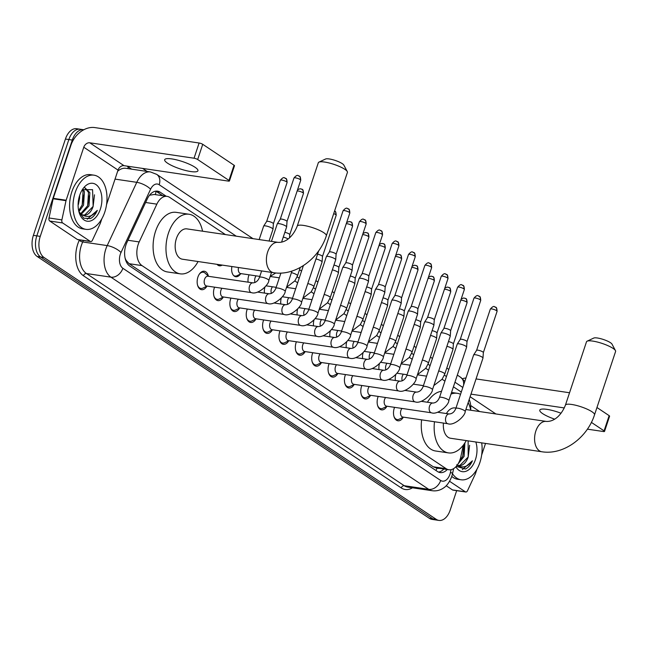 <?xml version="1.0" encoding="UTF-8"?>
<svg xmlns="http://www.w3.org/2000/svg" width="648" height="648" viewBox="0 0 648 648"><rect width="100%" height="100%" fill="white"/><g stroke="black" fill="none" stroke-linecap="round" stroke-linejoin="round"><path stroke-width="0.97" d="M248.119 282.164A8.764 5.346 -81.6 0 1 248.694 275.829A8.764 5.346 -81.6 0 1 249.075 274.825M403.283 417.239A9.323 5.686 -81.6 0 1 397.921 420.787A9.323 5.686 -81.6 0 1 394.259 408.208A9.323 5.686 -81.6 0 1 394.575 407.341M386.921 406.32A9.323 5.686 -81.6 0 1 381.559 409.86A9.323 5.686 -81.6 0 1 377.897 397.281A9.323 5.686 -81.6 0 1 378.213 396.422M370.559 395.393A9.323 5.686 -81.6 0 1 365.197 398.933A9.323 5.686 -81.6 0 1 361.535 386.354A9.323 5.686 -81.6 0 1 361.851 385.495M354.197 384.466A9.323 5.686 -81.6 0 1 348.835 388.006A9.323 5.686 -81.6 0 1 345.173 375.435A9.323 5.686 -81.6 0 1 345.489 374.568M337.835 373.548A9.323 5.686 -81.6 0 1 332.473 377.087A9.323 5.686 -81.6 0 1 328.811 364.508A9.323 5.686 -81.6 0 1 329.127 363.641M321.473 362.621A9.323 5.686 -81.6 0 1 316.111 366.161A9.323 5.686 -81.6 0 1 312.449 353.581A9.323 5.686 -81.6 0 1 312.765 352.723M305.111 351.694A9.323 5.686 -81.6 0 1 299.749 355.234A9.323 5.686 -81.6 0 1 296.087 342.662A9.323 5.686 -81.6 0 1 296.403 341.796M288.749 340.767A9.323 5.686 -81.6 0 1 283.387 344.315A9.323 5.686 -81.6 0 1 279.725 331.736A9.323 5.686 -81.6 0 1 280.041 330.869M272.387 329.848A9.323 5.686 -81.6 0 1 267.025 333.388A9.323 5.686 -81.6 0 1 263.355 320.809A9.323 5.686 -81.6 0 1 263.679 319.95M256.025 318.921A9.323 5.686 -81.6 0 1 250.663 322.461A9.323 5.686 -81.6 0 1 246.993 309.882A9.323 5.686 -81.6 0 1 247.317 309.023M239.663 307.994A9.323 5.686 -81.6 0 1 234.301 311.534A9.323 5.686 -81.6 0 1 230.631 298.963A9.323 5.686 -81.6 0 1 230.955 298.096M223.293 297.076A9.323 5.686 -81.6 0 1 217.931 300.615A9.323 5.686 -81.6 0 1 214.269 288.036A9.323 5.686 -81.6 0 1 214.593 287.177M206.931 286.149A9.323 5.686 -81.6 0 1 201.569 289.688A9.323 5.686 -81.6 0 1 197.907 277.109A9.323 5.686 -81.6 0 1 204.298 271.245A9.323 5.686 -81.6 0 1 208.405 276.186M225.407 234.568L169.752 197.413A16.427 10.028 98.4 0 0 167.095 196.368A16.427 10.028 98.4 0 0 156.848 204.152L139.19 241.931A16.427 10.028 98.4 0 0 138.178 244.482A16.427 10.028 98.4 0 0 141.977 265.599L446.18 468.707A16.427 10.028 98.4 0 0 448.837 469.751A16.427 10.028 98.4 0 0 460.85 456.686L463.328 445.144M125.623 260.042A5.476 3.345 98.4 0 0 126.101 260.456L126.255 260.561A16.427 10.028 -81.6 0 1 125.064 257.945M167.095 196.368L154.208 194.465L149.939 195.178M126.255 260.561L129.073 263.696L433.277 466.795L435.958 467.848L448.837 469.751M461.287 392.056L453.422 386.807M444.925 381.129L442.106 379.25M428.563 370.211L425.744 368.323M412.201 359.284L409.374 357.404M395.831 348.357L393.012 346.478M379.469 337.438L376.65 335.551M363.107 326.511L360.288 324.624M346.745 315.584L343.926 313.705M330.383 304.657L327.564 302.778M314.021 293.738L311.202 291.851M297.659 282.812L294.84 280.932M470.675 409.933A16.427 10.028 98.4 0 0 469.193 399.516M222.151 265.089A8.764 5.346 -81.6 0 1 219.413 265.801A8.764 5.346 -81.6 0 1 216.999 264.327M240.408 274.055A8.764 5.346 -81.6 0 1 235.775 276.728A8.764 5.346 -81.6 0 1 231.903 266.531M264.481 293.09A8.764 5.346 -81.6 0 1 264.935 287.145M280.843 304.017A8.764 5.346 -81.6 0 1 281.297 298.072M297.205 314.944A8.764 5.346 -81.6 0 1 297.659 308.999M313.567 325.863A8.764 5.346 -81.6 0 1 314.021 319.918M329.929 336.79A8.764 5.346 -81.6 0 1 330.383 330.845M346.291 347.717A8.764 5.346 -81.6 0 1 346.745 341.771M362.653 358.636A8.764 5.346 -81.6 0 1 363.107 352.698M379.015 369.562A8.764 5.346 -81.6 0 1 379.469 363.617M395.385 380.489A8.764 5.346 -81.6 0 1 395.831 374.544M456.67 490.649L450.198 510.081A16.427 10.028 -81.6 0 1 438.939 520.417L435.505 519.907A16.427 10.028 -81.6 0 1 432.848 518.862L40.613 256.989A16.427 10.028 -81.6 0 1 36.815 235.864L68.858 139.547A16.427 10.028 -81.6 0 1 80.117 129.211A16.427 10.028 -81.6 0 0 68.858 139.547L36.815 235.864A16.427 10.028 -81.6 0 0 40.613 256.989L432.848 518.862A16.427 10.028 -81.6 0 0 435.505 519.907L432.07 519.396A16.427 10.028 -81.6 0 1 429.413 518.351L37.187 256.478A16.427 10.028 -81.6 0 1 33.38 235.362L65.424 139.045A16.427 10.028 -81.6 0 1 76.683 128.709L83.552 129.722A16.427 10.028 -81.6 0 1 83.803 129.762M166.204 196.239L160.169 192.205A16.427 10.028 98.4 0 0 157.513 191.16A16.427 10.028 98.4 0 0 147.266 198.952L126.959 242.384A16.427 10.028 98.4 0 0 125.947 244.936A16.427 10.028 98.4 0 0 129.746 266.061L437.505 471.533A16.427 10.028 98.4 0 0 440.162 472.578A16.427 10.028 98.4 0 0 447.29 469.517M438.939 520.417A16.427 10.028 -81.6 0 1 436.282 519.372L44.048 257.499A16.427 10.028 -81.6 0 1 40.249 236.374L72.293 140.057A16.427 10.028 -81.6 0 1 83.552 129.722M142.601 168.415L147.153 171.453M443.856 469.014A16.427 10.028 -81.6 0 1 438.477 472.084M155.763 191.152A16.427 10.028 -81.6 0 1 156.735 191.703L162.769 195.728M104.773 212.123A27.378 16.71 -81.6 0 1 85.998 229.351A27.378 16.71 -81.6 0 1 75.241 192.399A27.378 16.71 -81.6 0 1 94.009 175.179A27.378 16.71 -81.6 0 1 104.773 212.123M85.998 229.351L82.563 228.841A27.378 16.71 -81.6 0 1 71.807 191.897A27.378 16.71 -81.6 0 1 90.574 174.668L94.009 175.179M83.179 215.063L84.831 214.934L93.15 206.388L92.567 189.678L82.385 189.702M79.672 195.364A19.165 11.696 -81.6 0 1 82.887 188.852A19.165 11.696 -81.6 0 1 97.889 186.3A19.165 11.696 -81.6 0 1 100.343 209.166A19.165 11.696 -81.6 0 1 89.618 221.171A19.165 11.696 -81.6 0 1 79.307 213.038A19.165 11.696 -81.6 0 1 79.672 195.364M93.15 206.388A13.689 8.351 -81.6 0 1 93.093 206.558A13.689 8.351 -81.6 0 1 83.713 215.168A13.689 8.351 -81.6 0 1 81.583 214.358L78.959 211.88M80.676 213.727L87.634 205.748L88.501 192.44L84.726 187.734M81.308 214.188L88.995 205.951L89.87 192.642L84.823 187.677M78.643 210.543L82.183 204.946L83.049 191.638L82.28 189.832M78.918 211.726L83.543 205.149L84.418 191.84L83.017 189.046M79.55 195.72A13.689 8.351 -81.6 0 1 79.615 198.094L79.696 195.275M79.615 198.094L78.424 204.476M79.024 212.115L83.803 218.214L90.331 218.619C93.199 217.169 95.523 214.423 97.305 210.373C92.324 216.797 87.083 218.125 81.583 214.358M82.247 204.784L83.738 195.08M87.699 205.586L89.189 195.882M93.093 206.558L94.511 194.813M87.261 219.194L97.305 210.373M195.04 167.265A17.52 3.848 -161.6 0 0 176.945 159.959A17.52 3.848 -161.6 0 0 164.681 159.708A17.52 3.848 -161.6 0 0 167.573 163.207A17.52 3.848 -161.6 0 0 185.676 170.513A17.52 3.848 -161.6 0 0 197.94 170.764A17.52 3.848 -161.6 0 0 195.04 167.265M90.258 241.388A2.738 1.669 98.4 0 0 90.704 241.566L77.825 239.655A2.738 1.669 -81.6 0 1 77.387 239.485L90.258 241.388L62.645 222.953L49.766 221.049A2.738 1.669 -81.6 0 1 49.013 217.979L53.144 198.782A2.738 1.669 -81.6 0 1 53.266 198.329L70.899 145.322A21.902 16.678 123.7 0 1 94.811 127.583L199.106 143.006A2.738 0.599 18.4 0 1 202.735 144.31L197.672 159.521A2.738 0.599 -161.6 0 0 194.052 158.217L89.756 142.795A5.476 4.172 -56.3 0 0 83.778 147.226L66.145 200.232A2.738 1.669 98.4 0 0 66.015 200.686L61.884 219.883A2.738 1.669 98.4 0 0 62.645 222.953M77.387 239.485L49.766 221.049M106.539 204.671L118.033 170.1A5.476 4.172 -56.3 0 1 124.011 165.669L228.315 181.092A2.738 0.599 -161.6 0 0 229.433 180.97A2.738 0.599 -161.6 0 0 228.979 180.419L234.041 165.216L202.735 144.31M234.041 165.216A2.738 0.599 18.4 0 1 234.495 165.758L229.433 180.97M228.979 180.419L197.672 159.521M90.704 241.566A2.738 1.669 98.4 0 0 92.413 240.262L100.238 223.536A2.738 1.669 98.4 0 0 100.4 223.106L101.841 218.797M481.691 442.868A27.378 16.71 -81.6 0 1 479.876 462.559A27.378 16.71 -81.6 0 1 461.101 479.787A27.378 16.71 -81.6 0 1 452.515 473.745M461.101 479.787L457.666 479.277A27.378 16.71 -81.6 0 1 451.778 476.401M468.253 456.824A13.689 8.351 -81.6 0 1 468.196 456.994L468.123 440.859M475.826 442.001A19.165 11.696 -81.6 0 1 475.446 459.602A19.165 11.696 -81.6 0 1 455.884 466.779M459.149 461.83L462.737 456.184L463.984 444.261M458.039 463.928L464.098 456.386L464.9 442.892M458.282 465.499L459.934 465.369L468.188 456.994A13.689 8.351 -81.6 0 1 458.808 465.604A13.689 8.351 -81.6 0 1 457.253 465.118M456.273 466.349L465.426 469.055C468.302 467.605 470.626 464.859 472.408 460.809C467.427 467.232 462.186 468.561 456.686 464.794M462.802 456.022L464.284 446.318M468.196 456.994L469.614 445.249M462.364 469.63L472.408 460.809M318.929 162.13L325.596 159.003A9.858 2.163 18.4 0 1 333.145 159.805A9.858 2.163 18.4 0 1 342.282 163.644A9.858 2.163 18.4 0 1 343.821 165.07L347.279 171.566A15.333 3.37 -161.6 0 0 344.89 169.347A15.333 3.37 -161.6 0 0 330.666 163.377A15.333 3.37 -161.6 0 0 318.929 162.13A15.333 3.37 -161.6 0 0 318.322 162.729L297.238 226.095A15.333 3.37 18.4 0 1 307.97 226.314A15.333 3.37 18.4 0 1 323.806 232.713A15.333 3.37 18.4 0 1 326.341 235.775L347.417 172.409A15.333 3.37 -161.6 0 0 347.279 171.566M297.238 226.095C293.666 235.175 286.675 242.789 278.162 242.376L186.916 228.882A15.333 9.356 98.4 0 0 176.402 238.529A15.333 9.356 98.4 0 0 182.428 259.216L273.675 272.711C295.48 276.267 319.124 258.56 326.341 235.775M198.069 261.533A30.116 18.379 -81.6 0 1 180.266 273.845A30.116 18.379 -81.6 0 1 168.423 233.199A30.116 18.379 -81.6 0 1 189.078 214.253A30.116 18.379 -81.6 0 1 202.557 231.19M180.266 273.845L167.387 271.941A30.116 18.379 -81.6 0 1 155.544 231.296A30.116 18.379 -81.6 0 1 176.199 212.35L189.078 214.253M587.112 341.18L593.779 338.054A9.858 2.163 18.4 0 1 601.32 338.855A9.858 2.163 18.4 0 1 610.465 342.695A9.858 2.163 18.4 0 1 612.004 344.12L615.462 350.617A15.333 3.37 -161.6 0 0 613.065 348.397A15.333 3.37 -161.6 0 0 598.849 342.428A15.333 3.37 -161.6 0 0 587.112 341.18A15.333 3.37 -161.6 0 0 586.505 341.78L565.42 405.146A15.333 3.37 18.4 0 1 576.153 405.365A15.333 3.37 18.4 0 1 591.989 411.764A15.333 3.37 18.4 0 1 594.524 414.825L615.6 351.459A15.333 3.37 -161.6 0 0 615.462 350.617M443.435 423.071A15.333 9.356 98.4 0 0 450.611 438.267L541.858 451.761C563.663 455.317 587.307 437.619 594.524 414.825M466.252 440.583A30.116 18.379 -81.6 0 1 448.448 452.895A30.116 18.379 -81.6 0 1 434.492 421.751M448.448 452.895L435.569 450.992A30.116 18.379 -81.6 0 1 421.613 419.847M455.965 408.062L455.09 407.932A15.333 9.356 98.4 0 0 446.391 413.546M451 394.089A30.116 18.379 -81.6 0 1 457.261 393.304A30.116 18.379 -81.6 0 1 460.534 394.308M468.188 402.546A30.116 18.379 -81.6 0 1 470.74 410.241M427.413 402.238A30.116 18.379 -81.6 0 1 441.523 391.343M197.583 285.225A8.213 5.014 98.4 0 0 200.872 288.465A8.213 5.014 98.4 0 0 202.881 288.125L207.101 286.068M204.566 279.329A4.925 3.005 98.4 0 0 206.51 285.979L251.489 292.629A4.925 3.005 98.4 0 1 250.857 292.418A4.925 3.005 98.4 0 1 249.553 285.979A4.925 3.005 98.4 0 1 252.931 282.876L207.951 276.226A4.925 3.005 98.4 0 0 204.566 279.329M271.447 241.38L277.263 223.9A4.925 1.085 18.4 0 1 277.287 223.844A4.925 1.085 18.4 0 1 279.28 223.681A4.925 1.085 18.4 0 1 285.8 226.022A4.925 1.085 18.4 0 1 286.627 226.954A4.925 1.085 18.4 0 1 286.619 227.011L281.58 242.141M280.252 219.259A3.556 0.786 18.4 0 1 280.268 219.218A3.556 0.786 18.4 0 1 281.702 219.105A3.556 0.786 18.4 0 1 286.416 220.798A3.556 0.786 18.4 0 1 287.015 221.462A3.556 0.786 18.4 0 1 286.999 221.511M208.543 276.315L205.092 273.124A8.213 5.014 98.4 0 0 203.278 272.217A8.213 5.014 98.4 0 0 199.195 274.363M213.945 296.152A8.213 5.014 98.4 0 0 217.234 299.392A8.213 5.014 98.4 0 0 219.243 299.044L223.463 296.995M221.997 288.271A4.925 3.005 98.4 0 0 220.936 290.255A4.925 3.005 98.4 0 0 222.871 296.906L267.851 303.556A4.925 3.005 98.4 0 1 267.227 303.345A4.925 3.005 98.4 0 1 265.915 296.906A4.925 3.005 98.4 0 1 269.293 293.803L257.556 292.07M230.307 307.071A8.213 5.014 98.4 0 0 233.604 310.319A8.213 5.014 98.4 0 0 235.605 309.971L239.825 307.913M238.359 299.19A4.925 3.005 98.4 0 0 237.298 301.174A4.925 3.005 98.4 0 0 239.234 307.824L284.213 314.483A4.925 3.005 98.4 0 1 283.589 314.272A4.925 3.005 98.4 0 1 282.277 307.832A4.925 3.005 98.4 0 1 285.655 304.73L273.918 302.989M246.677 317.998A8.213 5.014 98.4 0 0 249.966 321.238A8.213 5.014 98.4 0 0 251.967 320.898L256.187 318.84M254.721 310.117A4.925 3.005 98.4 0 0 253.66 312.101A4.925 3.005 98.4 0 0 255.596 318.751L300.575 325.401A4.925 3.005 98.4 0 1 299.951 325.191A4.925 3.005 98.4 0 1 298.639 318.751A4.925 3.005 98.4 0 1 302.017 315.649L290.28 313.916M317.933 313.211A4.925 1.085 18.4 0 0 317.277 312.344A4.925 1.085 18.4 0 0 317.115 312.231A4.925 1.085 18.4 0 0 312.028 310.173A4.925 1.085 18.4 0 0 308.578 310.1L326.349 256.673A4.925 1.085 18.4 0 1 326.373 256.616A4.925 1.085 18.4 0 1 328.366 256.454A4.925 1.085 18.4 0 1 334.886 258.803A4.925 1.085 18.4 0 1 335.713 259.726A4.925 1.085 18.4 0 1 335.704 259.783L317.933 313.211C318.103 317.463 306.86 327.88 300.575 325.401M347.539 208.599A3.556 2.714 123.7 0 1 348.413 208.931A3.556 2.714 123.7 0 1 349.231 212.309A3.556 0.786 18.4 0 0 345.554 210.819A3.556 0.786 18.4 0 0 343.059 210.77L329.346 252.015A3.556 0.786 18.4 0 1 329.354 251.999A3.556 0.786 18.4 0 1 330.796 251.878A3.556 0.786 18.4 0 1 335.502 253.571A3.556 0.786 18.4 0 1 336.101 254.243A3.556 0.786 18.4 0 1 336.093 254.283M263.039 328.925A8.213 5.014 98.4 0 0 266.328 332.165A8.213 5.014 98.4 0 0 268.329 331.825L272.549 329.767M271.083 321.044A4.925 3.005 98.4 0 0 270.022 323.028A4.925 3.005 98.4 0 0 271.958 329.678L316.937 336.328A4.925 3.005 98.4 0 1 316.313 336.118A4.925 3.005 98.4 0 1 315.001 329.678A4.925 3.005 98.4 0 1 318.379 326.576L306.642 324.842M334.295 324.138A4.925 1.085 18.4 0 0 333.639 323.263A4.925 1.085 18.4 0 0 333.477 323.158A4.925 1.085 18.4 0 0 328.39 321.1A4.925 1.085 18.4 0 0 324.94 321.027L342.711 267.6A4.925 1.085 18.4 0 1 342.743 267.543A4.925 1.085 18.4 0 1 344.728 267.381A4.925 1.085 18.4 0 1 351.257 269.722A4.925 1.085 18.4 0 1 352.075 270.645A4.925 1.085 18.4 0 1 352.067 270.71L334.295 324.138C334.465 328.39 323.231 338.807 316.937 336.328M345.7 262.958A3.556 0.786 18.4 0 1 345.716 262.918A3.556 0.786 18.4 0 1 347.158 262.805A3.556 0.786 18.4 0 1 351.864 264.497A3.556 0.786 18.4 0 1 352.463 265.162A3.556 0.786 18.4 0 1 352.455 265.21L366.177 223.941C366.031 221.106 365.561 219.745 364.775 219.858A3.556 2.714 123.7 0 1 365.594 223.236A3.556 0.786 18.4 0 1 366.177 223.941M279.401 339.852A8.213 5.014 98.4 0 0 282.69 343.092A8.213 5.014 98.4 0 0 284.691 342.743L288.919 340.686M287.445 331.97A4.925 3.005 98.4 0 0 286.384 333.947A4.925 3.005 98.4 0 0 288.32 340.597L333.299 347.255A4.925 3.005 98.4 0 1 332.675 347.045A4.925 3.005 98.4 0 1 331.363 340.605A4.925 3.005 98.4 0 1 334.741 337.503L323.004 335.769M350.657 335.065A4.925 1.085 18.4 0 0 350.001 334.19A4.925 1.085 18.4 0 0 349.839 334.076A4.925 1.085 18.4 0 0 344.752 332.019A4.925 1.085 18.4 0 0 341.302 331.954L359.073 278.519A4.925 1.085 18.4 0 1 359.105 278.47A4.925 1.085 18.4 0 1 361.098 278.3A4.925 1.085 18.4 0 1 367.619 280.649A4.925 1.085 18.4 0 1 368.445 281.572A4.925 1.085 18.4 0 1 368.429 281.637L350.657 335.065C350.827 339.317 339.593 349.734 333.299 347.255M362.062 273.885A3.556 0.786 18.4 0 1 362.078 273.845A3.556 0.786 18.4 0 1 363.52 273.723A3.556 0.786 18.4 0 1 368.226 275.424A3.556 0.786 18.4 0 1 368.825 276.089A3.556 0.786 18.4 0 1 368.817 276.129L382.547 234.868C382.393 232.033 381.923 230.672 381.146 230.785A3.556 2.714 123.7 0 1 381.956 234.155A3.556 0.786 18.4 0 1 382.547 234.868M295.763 350.771A8.213 5.014 98.4 0 0 299.052 354.011A8.213 5.014 98.4 0 0 301.053 353.67L305.281 351.613M303.807 342.889A4.925 3.005 98.4 0 0 302.746 344.874A4.925 3.005 98.4 0 0 304.682 351.524L349.661 358.174A4.925 3.005 98.4 0 1 349.037 357.963A4.925 3.005 98.4 0 1 347.725 351.524A4.925 3.005 98.4 0 1 351.103 348.43L339.374 346.688M367.019 345.992A4.925 1.085 18.4 0 0 366.363 345.117A4.925 1.085 18.4 0 0 366.201 345.003A4.925 1.085 18.4 0 0 361.114 342.946A4.925 1.085 18.4 0 0 357.664 342.873L375.435 289.445A4.925 1.085 18.4 0 1 375.467 289.389A4.925 1.085 18.4 0 1 377.46 289.227A4.925 1.085 18.4 0 1 383.981 291.576A4.925 1.085 18.4 0 1 384.807 292.499A4.925 1.085 18.4 0 1 384.791 292.556L367.019 345.992C367.189 350.244 355.954 360.661 349.661 358.174M396.625 241.372A3.556 2.714 123.7 0 1 397.508 241.712A3.556 2.714 123.7 0 1 398.318 245.082A3.556 0.786 18.4 0 0 394.64 243.599A3.556 0.786 18.4 0 0 392.153 243.543L378.432 284.788A3.556 0.786 18.4 0 1 378.44 284.772A3.556 0.786 18.4 0 1 379.882 284.65A3.556 0.786 18.4 0 1 384.588 286.343A3.556 0.786 18.4 0 1 385.187 287.015A3.556 0.786 18.4 0 1 385.179 287.056M312.125 361.697A8.213 5.014 98.4 0 0 315.414 364.937A8.213 5.014 98.4 0 0 317.415 364.597L321.643 362.54M320.169 353.816A4.925 3.005 98.4 0 0 319.108 355.801A4.925 3.005 98.4 0 0 321.044 362.451L366.023 369.101A4.925 3.005 98.4 0 1 365.399 368.89A4.925 3.005 98.4 0 1 364.087 362.451A4.925 3.005 98.4 0 1 367.465 359.348L355.736 357.615M383.381 356.91A4.925 1.085 18.4 0 0 382.725 356.036A4.925 1.085 18.4 0 0 382.563 355.93A4.925 1.085 18.4 0 0 377.476 353.873A4.925 1.085 18.4 0 0 374.026 353.8L391.805 300.372A4.925 1.085 18.4 0 1 391.829 300.316A4.925 1.085 18.4 0 1 393.822 300.154A4.925 1.085 18.4 0 1 400.343 302.495A4.925 1.085 18.4 0 1 401.169 303.426A4.925 1.085 18.4 0 1 401.153 303.483L383.381 356.91C383.551 361.163 372.317 371.579 366.023 369.101M412.987 252.299A3.556 2.714 123.7 0 1 413.87 252.631A3.556 2.714 123.7 0 1 414.68 256.009A3.556 0.786 18.4 0 0 411.002 254.518A3.556 0.786 18.4 0 0 408.515 254.47L394.794 295.715A3.556 0.786 18.4 0 1 394.802 295.691A3.556 0.786 18.4 0 1 396.244 295.577A3.556 0.786 18.4 0 1 400.95 297.27A3.556 0.786 18.4 0 1 401.549 297.934A3.556 0.786 18.4 0 1 401.541 297.983M328.487 372.624A8.213 5.014 98.4 0 0 331.776 375.864A8.213 5.014 98.4 0 0 333.777 375.516L338.005 373.459M336.531 364.743A4.925 3.005 98.4 0 0 335.47 366.728A4.925 3.005 98.4 0 0 337.406 373.378L382.385 380.028A4.925 3.005 98.4 0 1 381.761 379.817A4.925 3.005 98.4 0 1 380.449 373.378A4.925 3.005 98.4 0 1 383.835 370.275L372.098 368.542M399.743 367.837A4.925 1.085 18.4 0 0 399.087 366.962A4.925 1.085 18.4 0 0 398.933 366.849A4.925 1.085 18.4 0 0 393.838 364.8A4.925 1.085 18.4 0 0 390.388 364.727L408.167 311.299A4.925 1.085 18.4 0 1 408.191 311.243A4.925 1.085 18.4 0 1 410.184 311.081A4.925 1.085 18.4 0 1 416.705 313.421A4.925 1.085 18.4 0 1 417.531 314.345A4.925 1.085 18.4 0 1 417.515 314.41L399.743 367.837C399.913 372.09 388.679 382.506 382.385 380.028M411.148 306.658A3.556 0.786 18.4 0 1 411.172 306.617A3.556 0.786 18.4 0 1 412.606 306.504A3.556 0.786 18.4 0 1 417.32 308.197A3.556 0.786 18.4 0 1 417.911 308.861A3.556 0.786 18.4 0 1 417.903 308.902L431.633 267.64C431.479 264.805 431.017 263.444 430.231 263.558A3.556 2.714 123.7 0 1 431.041 266.927A3.556 0.786 18.4 0 1 431.633 267.64M344.849 383.543A8.213 5.014 98.4 0 0 348.138 386.791A8.213 5.014 98.4 0 0 350.139 386.443L354.367 384.386M352.901 375.662A4.925 3.005 98.4 0 0 351.832 377.646A4.925 3.005 98.4 0 0 353.768 384.296L398.755 390.955A4.925 3.005 98.4 0 1 398.123 390.744A4.925 3.005 98.4 0 1 396.811 384.305A4.925 3.005 98.4 0 1 400.197 381.202L388.46 379.461M416.105 378.764A4.925 1.085 18.4 0 0 415.449 377.889A4.925 1.085 18.4 0 0 415.295 377.776A4.925 1.085 18.4 0 0 410.2 375.719A4.925 1.085 18.4 0 0 406.75 375.654L424.529 322.218A4.925 1.085 18.4 0 1 424.553 322.161A4.925 1.085 18.4 0 1 426.546 321.999A4.925 1.085 18.4 0 1 433.067 324.348A4.925 1.085 18.4 0 1 433.893 325.272A4.925 1.085 18.4 0 1 433.877 325.328L416.105 378.764C416.275 383.017 405.041 393.433 398.755 390.955M427.51 317.585A3.556 0.786 18.4 0 1 427.534 317.544A3.556 0.786 18.4 0 1 428.968 317.423A3.556 0.786 18.4 0 1 433.682 319.116A3.556 0.786 18.4 0 1 434.273 319.788A3.556 0.786 18.4 0 1 434.265 319.829L447.995 278.567C447.841 275.732 447.379 274.371 446.594 274.485A3.556 2.714 123.7 0 1 447.404 277.854A3.556 0.786 18.4 0 1 447.995 278.567M361.211 394.47A8.213 5.014 98.4 0 0 364.5 397.71A8.213 5.014 98.4 0 0 366.501 397.37L370.729 395.312M369.263 386.589A4.925 3.005 98.4 0 0 368.194 388.573A4.925 3.005 98.4 0 0 370.13 395.223L415.117 401.873A4.925 3.005 98.4 0 1 414.485 401.663A4.925 3.005 98.4 0 1 413.173 395.223A4.925 3.005 98.4 0 1 416.559 392.121L404.822 390.388M432.467 389.683A4.925 1.085 18.4 0 0 431.811 388.816A4.925 1.085 18.4 0 0 431.657 388.703A4.925 1.085 18.4 0 0 426.562 386.645A4.925 1.085 18.4 0 0 423.112 386.573L440.891 333.145A4.925 1.085 18.4 0 1 440.915 333.088A4.925 1.085 18.4 0 1 442.908 332.926A4.925 1.085 18.4 0 1 449.429 335.275A4.925 1.085 18.4 0 1 450.255 336.199A4.925 1.085 18.4 0 1 450.239 336.255L432.467 389.683C432.637 393.935 421.403 404.352 415.117 401.873M462.073 285.071A3.556 2.714 123.7 0 1 462.955 285.404A3.556 2.714 123.7 0 1 463.765 288.781A3.556 0.786 18.4 0 0 460.096 287.291A3.556 0.786 18.4 0 0 457.601 287.242L443.88 328.487A3.556 0.786 18.4 0 1 443.896 328.471A3.556 0.786 18.4 0 1 445.33 328.35A3.556 0.786 18.4 0 1 450.044 330.043A3.556 0.786 18.4 0 1 450.635 330.715A3.556 0.786 18.4 0 1 450.627 330.755M377.573 405.397A8.213 5.014 98.4 0 0 380.862 408.637A8.213 5.014 98.4 0 0 382.863 408.289L387.091 406.239M385.625 397.516A4.925 3.005 98.4 0 0 384.556 399.5A4.925 3.005 98.4 0 0 386.5 406.15L431.479 412.8A4.925 3.005 98.4 0 1 430.847 412.59A4.925 3.005 98.4 0 1 429.543 406.15A4.925 3.005 98.4 0 1 432.921 403.048L421.184 401.315M448.829 400.61A4.925 1.085 18.4 0 0 448.173 399.735A4.925 1.085 18.4 0 0 448.019 399.63A4.925 1.085 18.4 0 0 442.924 397.572A4.925 1.085 18.4 0 0 439.482 397.499L457.253 344.072A4.925 1.085 18.4 0 1 457.277 344.015A4.925 1.085 18.4 0 1 459.27 343.853A4.925 1.085 18.4 0 1 465.791 346.194A4.925 1.085 18.4 0 1 466.617 347.117A4.925 1.085 18.4 0 1 466.609 347.182L448.829 400.61C448.999 404.862 437.765 415.279 431.479 412.8M478.435 295.998A3.556 2.714 123.7 0 1 479.318 296.33A3.556 2.714 123.7 0 1 480.128 299.7A3.556 0.786 18.4 0 0 476.458 298.218A3.556 0.786 18.4 0 0 473.963 298.169L460.242 339.414A3.556 0.786 18.4 0 1 460.258 339.39A3.556 0.786 18.4 0 1 461.692 339.277A3.556 0.786 18.4 0 1 466.406 340.97A3.556 0.786 18.4 0 1 466.997 341.634A3.556 0.786 18.4 0 1 466.989 341.682M393.935 416.324A8.213 5.014 98.4 0 0 397.224 419.564A8.213 5.014 98.4 0 0 399.233 419.215L403.453 417.158M401.987 408.443A4.925 3.005 98.4 0 0 400.918 410.419A4.925 3.005 98.4 0 0 402.862 417.069L447.841 423.727A4.925 3.005 98.4 0 1 447.209 423.517A4.925 3.005 98.4 0 1 445.905 417.077A4.925 3.005 98.4 0 1 449.283 413.975L437.546 412.241M465.191 411.537A4.925 1.085 18.4 0 0 464.543 410.662A4.925 1.085 18.4 0 0 464.381 410.549A4.925 1.085 18.4 0 0 459.286 408.491A4.925 1.085 18.4 0 0 455.844 408.426L473.615 354.991A4.925 1.085 18.4 0 1 473.639 354.942A4.925 1.085 18.4 0 1 475.632 354.772A4.925 1.085 18.4 0 1 482.153 357.121A4.925 1.085 18.4 0 1 482.979 358.044A4.925 1.085 18.4 0 1 482.971 358.109L465.191 411.537C465.361 415.789 454.127 426.206 447.841 423.727M476.596 350.357A3.556 0.786 18.4 0 1 476.62 350.317A3.556 0.786 18.4 0 1 478.054 350.195A3.556 0.786 18.4 0 1 482.768 351.896A3.556 0.786 18.4 0 1 483.368 352.561A3.556 0.786 18.4 0 1 483.351 352.601L497.081 311.34C496.935 308.505 496.465 307.144 495.68 307.257A3.556 2.714 123.7 0 1 496.498 310.627A3.556 0.786 18.4 0 1 497.081 311.34M217.153 264.506A8.213 5.014 98.4 0 0 218.635 265.137A8.213 5.014 98.4 0 0 220.514 264.846M259.176 239.566L263.639 226.136A4.925 1.085 18.4 0 1 263.663 226.079A4.925 1.085 18.4 0 1 265.656 225.917A4.925 1.085 18.4 0 1 272.176 228.266A4.925 1.085 18.4 0 1 273.002 229.19A4.925 1.085 18.4 0 1 272.994 229.246L269.074 241.032M266.628 221.503A3.556 0.786 18.4 0 1 266.644 221.462A3.556 0.786 18.4 0 1 268.086 221.341A3.556 0.786 18.4 0 1 272.792 223.034A3.556 0.786 18.4 0 1 273.391 223.706A3.556 0.786 18.4 0 1 273.383 223.746M233.515 275.424A8.213 5.014 98.4 0 0 234.997 276.056A8.213 5.014 98.4 0 0 236.998 275.716L241.226 273.659M238.521 267.511A4.925 3.005 98.4 0 0 240.627 273.569L259.799 276.404M284.845 232.332A3.556 0.786 18.4 0 1 289.154 233.96A3.556 0.786 18.4 0 1 289.753 234.625A3.556 0.786 18.4 0 1 289.745 234.673L303.466 193.404C303.321 190.569 302.851 189.208 302.065 189.321A3.556 2.714 123.7 0 1 302.883 192.699A3.556 0.786 18.4 0 1 303.466 193.404M283.265 237.087A4.925 1.085 18.4 0 1 288.093 238.91M256.122 275.862A4.925 3.005 98.4 0 0 255.053 277.846A4.925 3.005 98.4 0 0 255.004 282.504M272.484 286.789A4.925 3.005 98.4 0 0 271.415 288.773A4.925 3.005 98.4 0 0 271.366 293.431M315.989 258.933A4.925 1.085 18.4 0 1 321.27 261.039A4.925 1.085 18.4 0 1 322.096 261.962A4.925 1.085 18.4 0 1 322.08 262.019L313.883 286.659L311.226 291.827L302.94 298.169M317.569 254.186A3.556 0.786 18.4 0 1 321.878 255.806A3.556 0.786 18.4 0 1 322.477 256.478A3.556 0.786 18.4 0 1 322.469 256.519M288.846 297.707A4.925 3.005 98.4 0 0 287.777 299.692A4.925 3.005 98.4 0 0 287.728 304.358M332.351 269.86A4.925 1.085 18.4 0 1 337.632 271.966A4.925 1.085 18.4 0 1 338.459 272.889A4.925 1.085 18.4 0 1 338.442 272.946L330.245 297.586L327.588 302.746L319.302 309.096M333.931 265.105A3.556 0.786 18.4 0 1 338.24 266.733A3.556 0.786 18.4 0 1 338.839 267.405A3.556 0.786 18.4 0 1 338.831 267.446M305.208 308.634A4.925 3.005 98.4 0 0 304.139 310.619A4.925 3.005 98.4 0 0 304.09 315.276M348.713 280.786A4.925 1.085 18.4 0 1 353.994 282.884A4.925 1.085 18.4 0 1 354.821 283.808A4.925 1.085 18.4 0 1 354.804 283.873L346.607 308.505L343.95 313.673L335.664 320.023M350.293 276.032A3.556 0.786 18.4 0 1 354.61 277.66A3.556 0.786 18.4 0 1 355.201 278.324A3.556 0.786 18.4 0 1 355.193 278.373L368.923 237.103C368.769 234.268 368.307 232.907 367.521 233.021A3.556 2.714 123.7 0 1 368.331 236.399A3.556 0.786 18.4 0 1 368.923 237.103M321.57 319.561A4.925 3.005 98.4 0 0 320.501 321.546A4.925 3.005 98.4 0 0 320.452 326.203M365.075 291.705A4.925 1.085 18.4 0 1 370.356 293.811A4.925 1.085 18.4 0 1 371.183 294.735A4.925 1.085 18.4 0 1 371.166 294.8L362.977 319.432L360.312 324.599L352.026 330.942M366.655 286.959A3.556 0.786 18.4 0 1 370.972 288.587A3.556 0.786 18.4 0 1 371.563 289.251A3.556 0.786 18.4 0 1 371.555 289.291L385.285 248.03C385.131 245.195 384.669 243.834 383.883 243.948A3.556 2.714 123.7 0 1 384.693 247.317A3.556 0.786 18.4 0 1 385.285 248.03M337.932 330.488A4.925 3.005 98.4 0 0 336.871 332.464A4.925 3.005 98.4 0 0 336.814 337.13M381.437 302.632A4.925 1.085 18.4 0 1 386.718 304.738A4.925 1.085 18.4 0 1 387.545 305.662A4.925 1.085 18.4 0 1 387.528 305.718L379.339 330.359L376.674 335.518L368.388 341.869M383.025 297.886A3.556 0.786 18.4 0 1 387.334 299.506A3.556 0.786 18.4 0 1 387.925 300.178A3.556 0.786 18.4 0 1 387.917 300.218M354.294 341.407A4.925 3.005 98.4 0 0 353.233 343.391A4.925 3.005 98.4 0 0 353.176 348.049M397.799 313.559A4.925 1.085 18.4 0 1 403.08 315.657A4.925 1.085 18.4 0 1 403.906 316.589A4.925 1.085 18.4 0 1 403.898 316.645L395.701 341.285L393.036 346.445L384.75 352.796M399.387 308.804A3.556 0.786 18.4 0 1 403.696 310.433A3.556 0.786 18.4 0 1 404.287 311.097A3.556 0.786 18.4 0 1 404.279 311.145M370.656 352.334A4.925 3.005 98.4 0 0 369.595 354.318A4.925 3.005 98.4 0 0 369.538 358.976M414.169 324.486A4.925 1.085 18.4 0 1 419.442 326.584A4.925 1.085 18.4 0 1 420.269 327.507A4.925 1.085 18.4 0 1 420.26 327.572L412.063 352.204L409.398 357.372L401.112 363.722M415.749 319.731A3.556 0.786 18.4 0 1 420.058 321.359A3.556 0.786 18.4 0 1 420.649 322.024A3.556 0.786 18.4 0 1 420.641 322.064L434.371 280.803C434.225 277.968 433.755 276.607 432.969 276.72A3.556 2.714 123.7 0 1 433.787 280.09A3.556 0.786 18.4 0 1 434.371 280.803M387.018 363.261A4.925 3.005 98.4 0 0 385.957 365.245A4.925 3.005 98.4 0 0 385.9 369.903M430.531 335.405A4.925 1.085 18.4 0 1 435.804 337.511A4.925 1.085 18.4 0 1 436.63 338.434A4.925 1.085 18.4 0 1 436.622 338.491L428.425 363.131L425.76 368.299L417.474 374.641M432.111 330.658A3.556 0.786 18.4 0 1 436.42 332.278A3.556 0.786 18.4 0 1 437.019 332.951A3.556 0.786 18.4 0 1 437.011 332.991L450.733 291.73C450.587 288.895 450.117 287.534 449.331 287.647A3.556 2.714 123.7 0 1 450.149 291.017A3.556 0.786 18.4 0 1 450.733 291.73M403.38 374.18A4.925 3.005 98.4 0 0 402.319 376.164A4.925 3.005 98.4 0 0 402.262 380.83M446.893 346.332A4.925 1.085 18.4 0 1 452.166 348.438A4.925 1.085 18.4 0 1 452.993 349.361A4.925 1.085 18.4 0 1 452.984 349.418L444.787 374.058L442.122 379.218L433.836 385.568M448.473 341.577A3.556 0.786 18.4 0 1 452.782 343.205A3.556 0.786 18.4 0 1 453.381 343.877A3.556 0.786 18.4 0 1 453.373 343.918M561.047 413.246A17.52 3.848 -161.6 0 0 539.784 410.144A17.52 3.848 -161.6 0 0 542.676 413.643A17.52 3.848 -161.6 0 0 554.583 419.118M465.361 491.824A2.738 1.669 98.4 0 0 465.807 492.002L452.928 490.099A2.738 1.669 -81.6 0 1 452.49 489.92L465.361 491.824L449.591 481.294M452.49 489.92L446.221 485.733M462.437 378.716A21.902 16.678 123.7 0 1 465.977 377.962M476.045 378.926L569.543 392.753M587.38 429.154L603.41 431.528A2.738 0.599 -161.6 0 0 604.535 431.406A2.738 0.599 -161.6 0 0 604.082 430.855L609.144 415.651L596.954 407.511M609.144 415.651A2.738 0.599 18.4 0 1 609.59 416.194L604.535 431.406M604.082 430.855L591.381 422.383M564.311 407.94L470.983 394.138M465.807 492.002A2.738 1.669 98.4 0 0 467.516 490.698L475.332 473.971A2.738 1.669 98.4 0 0 475.502 473.542L476.936 469.233M485.522 443.435L481.642 455.107M127.948 240.262L139.19 241.931M126.101 260.456A16.427 12.506 123.7 0 1 125.939 260.925M436.946 467.994L436.979 468.018A5.476 3.345 98.4 0 0 438.858 468.277M155.974 191.257A16.427 12.506 123.7 0 1 155.358 194.635M436.979 468.018A16.427 12.506 123.7 0 1 435.966 470.505M129.073 263.696L141.977 265.599M145.606 202.492L156.848 204.152M433.277 466.795L446.18 468.707M429.413 518.351L436.282 519.372M37.187 256.478L44.048 257.499M33.38 235.362L40.249 236.374M65.424 139.045L72.293 140.057M236.228 236.172L159.189 184.737A10.951 6.683 98.4 0 0 150.587 189.232L121.006 252.501A10.951 6.683 98.4 0 0 120.334 254.202A10.951 6.683 98.4 0 0 122.869 268.288L440.672 480.468A10.951 6.683 98.4 0 0 449.947 474.271A10.951 6.683 98.4 0 0 450.449 472.449L451.04 469.679M440.672 480.468A10.951 8.335 -56.3 0 1 428.717 489.337L110.913 277.158A21.902 13.365 -81.6 0 1 105.843 248.986A21.902 13.365 -81.6 0 1 107.195 245.592L82.725 241.971A21.902 13.365 98.4 0 0 81.381 245.373A21.902 13.365 98.4 0 0 86.443 273.537L404.247 485.716A21.902 13.365 98.4 0 0 407.786 487.11L432.257 490.73A21.902 13.365 -81.6 0 1 428.717 489.337L404.247 485.716A2.738 2.082 123.7 0 0 401.258 487.936L83.454 275.756A2.738 2.082 123.7 0 1 86.443 273.537L110.913 277.158A10.951 8.335 -56.3 0 0 122.869 268.288M432.257 490.73C436.42 491.265 440.251 490.301 443.75 487.839C444.228 487.547 448.538 484.931 451.761 476.458L452.571 473.486A10.951 0.923 -167.9 0 0 450.449 472.449M83.454 275.756A24.64 15.034 -81.6 0 1 77.752 244.069A24.64 15.034 -81.6 0 1 79.275 240.238L79.437 239.898M126.838 166.082A24.64 15.034 -81.6 0 1 128.207 166.86L131.657 169.16M412.46 487.798A24.64 15.034 -81.6 0 1 401.258 487.936M121.006 252.501A10.951 3.815 -154.9 0 0 107.195 245.592L136.769 182.323L115.044 179.107M150.587 189.232A10.951 3.815 -154.9 0 0 136.769 182.323A21.902 13.365 -81.6 0 1 150.441 171.939L125.971 168.318A21.902 13.365 98.4 0 0 117.653 171.25M83.422 240.489L82.725 241.971A2.738 0.956 25.1 0 1 79.275 240.238M462.818 387.455L454.953 382.207M446.456 376.529L444.382 375.151M430.094 365.61L428.02 364.225M413.732 354.683L411.658 353.298M397.362 343.756L395.296 342.379M381 332.829L378.934 331.452M364.638 321.91L362.572 320.525M348.276 310.983L346.21 309.598M331.914 300.056L329.848 298.679M315.552 289.138L313.486 287.752M299.19 278.211L297.124 276.826M128.199 168.65A2.738 2.082 123.7 0 1 128.207 166.86M463.595 385.115A10.951 8.335 -56.3 0 0 460.534 377.225L457.326 375.079M159.189 184.737A10.951 8.335 -56.3 0 0 156.686 174.361L150.441 171.939M156.735 191.703L160.169 192.205M124.011 165.669L89.756 142.795M118.033 170.1L83.778 147.226M53.266 198.329L66.145 200.232M194.052 158.217L199.106 143.006M66.015 200.686L53.144 198.782M49.013 217.979L61.884 219.883M278.162 242.376A15.333 9.356 98.4 0 0 267.648 252.023A15.333 9.356 98.4 0 0 271.196 271.739A15.333 9.356 98.4 0 0 273.675 272.711M565.42 405.146C561.848 414.234 554.858 421.84 546.345 421.427A15.333 9.356 98.4 0 0 535.831 431.074A15.333 9.356 98.4 0 0 539.379 450.789A15.333 9.356 98.4 0 0 541.858 451.761M298.445 175.827A3.556 2.714 123.7 0 1 299.327 176.159C298.339 176.588 298.129 173.146 293.973 177.998A3.556 0.786 18.4 0 1 296.468 178.046A3.556 0.786 18.4 0 1 300.146 179.537A3.556 0.786 18.4 0 1 300.729 180.241L287.007 221.486M300.729 180.241C300.583 177.406 300.113 176.045 299.327 176.159A3.556 2.714 123.7 0 1 300.146 179.537M252.931 282.876C255.871 282.706 258.058 280.851 259.492 277.328A4.925 1.085 18.4 0 1 262.934 277.401A4.925 1.085 18.4 0 1 268.029 279.458A4.925 1.085 18.4 0 1 268.191 279.563A4.925 1.085 18.4 0 1 268.839 280.438C269.009 284.691 257.774 295.107 251.489 292.629M269.293 293.803C272.233 293.625 274.42 291.778 275.854 288.255A4.925 1.085 18.4 0 1 279.304 288.328A4.925 1.085 18.4 0 1 284.391 290.385A4.925 1.085 18.4 0 1 284.553 290.49A4.925 1.085 18.4 0 1 285.201 291.365C285.371 295.618 274.136 306.034 267.851 303.556M285.655 304.73C288.595 304.552 290.782 302.705 292.216 299.182A4.925 1.085 18.4 0 1 295.666 299.246A4.925 1.085 18.4 0 1 300.753 301.304A4.925 1.085 18.4 0 1 300.915 301.417A4.925 1.085 18.4 0 1 301.571 302.292C301.733 306.545 290.498 316.961 284.213 314.483M349.231 212.309A3.556 0.786 18.4 0 1 349.815 213.022L336.101 254.259L335.713 259.726M363.901 219.526A3.556 2.714 123.7 0 1 364.775 219.858C363.787 220.288 363.577 216.837 359.429 221.697A3.556 0.786 18.4 0 1 361.916 221.746A3.556 0.786 18.4 0 1 365.594 223.236M380.263 230.453A3.556 2.714 123.7 0 1 381.146 230.785C380.149 231.206 379.947 227.764 375.791 232.624A3.556 0.786 18.4 0 1 378.278 232.673A3.556 0.786 18.4 0 1 381.956 234.155M398.318 245.082A3.556 0.786 18.4 0 1 398.909 245.794L385.187 287.032L384.807 292.499M414.68 256.009A3.556 0.786 18.4 0 1 415.271 256.713L401.549 297.959M429.349 263.226A3.556 2.714 123.7 0 1 430.231 263.558C429.235 263.987 429.033 260.536 424.877 265.397A3.556 0.786 18.4 0 1 427.364 265.445A3.556 0.786 18.4 0 1 431.041 266.927M445.711 274.144A3.556 2.714 123.7 0 1 446.594 274.485C445.597 274.906 445.395 271.463 441.239 276.315A3.556 0.786 18.4 0 1 443.726 276.372A3.556 0.786 18.4 0 1 447.404 277.854M463.765 288.781A3.556 0.786 18.4 0 1 464.357 289.494L450.635 330.731L450.255 336.199M480.128 299.7A3.556 0.786 18.4 0 1 480.719 300.413L466.997 341.658M494.797 306.917A3.556 2.714 123.7 0 1 495.68 307.257C494.691 307.679 494.481 304.236 490.325 309.096A3.556 0.786 18.4 0 1 492.82 309.145A3.556 0.786 18.4 0 1 496.498 310.627M284.828 178.062A3.556 2.714 123.7 0 1 285.703 178.403C284.715 178.824 284.504 175.381 280.349 180.233A3.556 0.786 18.4 0 1 282.844 180.29A3.556 0.786 18.4 0 1 286.521 181.772A3.556 0.786 18.4 0 1 287.105 182.485L273.391 223.73L273.002 229.19M287.105 182.485C286.959 179.65 286.489 178.281 285.703 178.403A3.556 2.714 123.7 0 1 286.521 181.772M297.173 190.949A3.556 0.786 18.4 0 1 302.883 192.699M301.19 188.989A3.556 2.714 123.7 0 1 302.065 189.321L300.032 188.722L297.554 189.783M291.43 272.646A4.925 1.085 18.4 0 1 296.711 274.752A4.925 1.085 18.4 0 1 296.865 274.857A4.925 1.085 18.4 0 1 297.521 275.732L300.275 267.462M333.712 213.621A3.556 0.786 18.4 0 1 335.607 214.545A3.556 0.786 18.4 0 1 336.199 215.258L322.477 256.503L322.096 261.962M336.199 215.258C336.045 212.423 335.575 211.062 334.797 211.175L334.571 211.037A3.556 2.714 123.7 0 1 334.797 211.175A3.556 2.714 123.7 0 1 335.607 214.545M307.792 283.573A4.925 1.085 18.4 0 1 313.073 285.671A4.925 1.085 18.4 0 1 313.235 285.784A4.925 1.085 18.4 0 1 313.883 286.659M346.259 223.722A3.556 0.786 18.4 0 1 351.969 225.472A3.556 0.786 18.4 0 1 352.561 226.184L338.839 267.421L338.459 272.889M350.276 221.762A3.556 2.714 123.7 0 1 351.159 222.094A3.556 2.714 123.7 0 1 351.969 225.472M324.154 294.5A4.925 1.085 18.4 0 1 329.435 296.598A4.925 1.085 18.4 0 1 329.597 296.711A4.925 1.085 18.4 0 1 330.245 297.586M362.621 234.649A3.556 0.786 18.4 0 1 368.331 236.399M366.638 232.689A3.556 2.714 123.7 0 1 367.521 233.021L365.48 232.421L363.01 233.483M340.516 305.419A4.925 1.085 18.4 0 1 345.797 307.525A4.925 1.085 18.4 0 1 345.959 307.63A4.925 1.085 18.4 0 1 346.607 308.505M378.983 245.568A3.556 0.786 18.4 0 1 384.693 247.317M383 243.616A3.556 2.714 123.7 0 1 383.883 243.948L381.85 243.348L379.372 244.409M356.878 316.346A4.925 1.085 18.4 0 1 362.159 318.452A4.925 1.085 18.4 0 1 362.321 318.557A4.925 1.085 18.4 0 1 362.977 319.432M395.345 256.495A3.556 0.786 18.4 0 1 401.055 258.244A3.556 0.786 18.4 0 1 401.647 258.957L387.925 300.194L387.545 305.662M399.362 254.534A3.556 2.714 123.7 0 1 400.245 254.875A3.556 2.714 123.7 0 1 401.055 258.244M373.248 327.272A4.925 1.085 18.4 0 1 378.521 329.37A4.925 1.085 18.4 0 1 378.683 329.484A4.925 1.085 18.4 0 1 379.339 330.359M411.707 267.421A3.556 0.786 18.4 0 1 417.417 269.171A3.556 0.786 18.4 0 1 418.009 269.876L404.287 311.121M415.724 265.461A3.556 2.714 123.7 0 1 416.607 265.793A3.556 2.714 123.7 0 1 417.417 269.171M389.61 338.191A4.925 1.085 18.4 0 1 394.883 340.297A4.925 1.085 18.4 0 1 395.045 340.411A4.925 1.085 18.4 0 1 395.701 341.285M428.069 278.348A3.556 0.786 18.4 0 1 433.787 280.09M432.086 276.388A3.556 2.714 123.7 0 1 432.969 276.72L430.936 276.121L428.458 277.182M405.972 349.118A4.925 1.085 18.4 0 1 411.245 351.224A4.925 1.085 18.4 0 1 411.407 351.329A4.925 1.085 18.4 0 1 412.063 352.204M444.431 289.267A3.556 0.786 18.4 0 1 450.149 291.017M448.457 287.307A3.556 2.714 123.7 0 1 449.331 287.647L447.298 287.048L444.82 288.109M422.334 360.045A4.925 1.085 18.4 0 1 427.607 362.143A4.925 1.085 18.4 0 1 427.769 362.256A4.925 1.085 18.4 0 1 428.425 363.131M460.793 300.194A3.556 0.786 18.4 0 1 466.511 301.944A3.556 0.786 18.4 0 1 467.095 302.656L453.373 343.894M464.819 298.234A3.556 2.714 123.7 0 1 465.693 298.566A3.556 2.714 123.7 0 1 466.511 301.944M438.696 370.972A4.925 1.085 18.4 0 1 443.977 373.07A4.925 1.085 18.4 0 1 444.131 373.183A4.925 1.085 18.4 0 1 444.787 374.058M495.914 413.967L470.116 396.738M479.706 411.569L470.667 405.535M464.827 381.405L460.534 377.225M448.821 369.409L446.788 368.048M432.459 358.482L430.426 357.121M416.097 347.555L414.064 346.194M399.735 336.628L397.702 335.275M383.373 325.709L381.332 324.348M367.011 314.782L364.97 313.421M350.649 303.855L348.608 302.495M334.287 292.937L332.246 291.576M317.925 282.01L315.884 280.649M301.563 271.083L299.522 269.722M252.979 238.65L156.686 174.361M452.571 473.486L453.616 468.634M457.261 393.304L451.543 392.461M465.863 409.52L546.345 421.427M200.872 288.465L199.074 288.198M268.839 280.438L271.52 272.395M293.973 177.998L280.252 219.243L277.287 223.844M203.278 272.217L201.479 271.949M259.492 277.328L261.622 270.929M287.015 221.462L286.627 226.954M217.234 299.392L215.436 299.125M285.201 291.365L291.956 271.058M275.854 288.255L280.9 273.075M233.604 310.319L231.798 310.052M301.571 302.292L318.678 250.857M292.216 299.182L303.377 265.615M343.059 210.77C347.215 205.918 347.425 209.361 348.413 208.931C349.199 208.818 349.669 210.179 349.815 213.022M249.966 321.238L248.16 320.971M329.354 251.999L326.373 256.616M308.578 310.1C307.144 313.624 304.957 315.479 302.017 315.649M266.328 332.165L264.522 331.898M359.429 221.697L345.708 262.942L342.743 267.543M324.94 321.027C323.506 324.551 321.319 326.398 318.379 326.576M352.463 265.162L352.075 270.645M282.69 343.092L280.892 342.824M375.791 232.624L362.07 273.861L359.105 278.47M341.302 331.954C339.868 335.478 337.681 337.325 334.741 337.503M368.825 276.089L368.445 281.572M392.153 243.543C396.309 238.691 396.511 242.133 397.508 241.712C398.285 241.591 398.755 242.951 398.909 245.794M299.052 354.011L297.254 353.751M378.44 284.772L375.467 289.389M357.664 342.873C356.23 346.405 354.043 348.251 351.103 348.43M408.515 254.47C412.671 249.618 412.873 253.06 413.87 252.631C414.655 252.518 415.117 253.878 415.271 256.713M315.414 364.937L313.616 364.67M394.802 295.691L391.829 300.316M374.026 353.8C372.592 357.323 370.405 359.178 367.465 359.348M401.549 297.934L401.169 303.426M331.776 375.864L329.978 375.597M424.877 265.397L411.156 306.634L408.191 311.243M390.388 364.727C388.954 368.25 386.767 370.097 383.835 370.275M417.911 308.861L417.531 314.345M348.138 386.791L346.34 386.524M441.239 276.315L427.518 317.561L424.553 322.161M406.75 375.654C405.316 379.177 403.129 381.024 400.197 381.202M434.273 319.788L433.893 325.272M457.601 287.242C461.757 282.39 461.959 285.833 462.955 285.404C463.741 285.29 464.203 286.651 464.357 289.494M364.5 397.71L362.702 397.443M443.896 328.471L440.915 333.088M423.112 386.573C421.678 390.096 419.499 391.951 416.559 392.121M473.963 298.169C478.119 293.309 478.329 296.76 479.318 296.33C480.103 296.217 480.573 297.578 480.719 300.413M380.862 408.637L379.064 408.37M460.258 339.39L457.277 344.015M439.482 397.499C438.048 401.023 435.861 402.87 432.921 403.048M466.997 341.634L466.617 347.117M397.224 419.564L395.426 419.297M490.325 309.096L476.604 350.333L473.639 354.942M455.844 408.426C454.41 411.95 452.223 413.797 449.283 413.975M483.368 352.561L482.979 358.044M218.635 265.137L217.655 264.991M266.644 221.462L263.663 226.079M280.349 180.233L266.636 221.478M234.997 276.056L234.017 275.918M275.805 272.962L270.216 276.323M289.753 234.625L289.535 237.735M266.012 285.833L276.161 287.331M270.159 276.477L279.32 277.83M297.521 275.732L294.864 280.9L286.578 287.25M282.374 296.752L292.523 298.258M286.521 287.404L295.682 288.757M346.648 222.564L349.118 221.503L351.159 222.094C351.937 221.981 352.407 223.341 352.561 226.184M298.736 307.679L308.885 309.177M302.883 298.331L312.044 299.684M315.098 318.605L325.247 320.104M319.245 309.25L328.406 310.611M355.201 278.324L354.821 283.808M331.468 329.532L341.609 331.031M335.607 320.177L344.768 321.529M371.563 289.251L371.183 294.735M395.734 255.336L398.212 254.275L400.245 254.875C401.031 254.753 401.493 256.114 401.647 258.957M347.83 340.451L357.971 341.95M351.969 331.104L361.13 332.456M412.096 266.255L414.574 265.194L416.607 265.793C417.393 265.68 417.855 267.041 418.009 269.876M364.192 351.378L374.333 352.877M368.339 342.023L377.492 343.383M404.287 311.097L403.906 316.589M380.554 362.305L390.695 363.803M384.701 352.949L393.854 354.302M420.649 322.024L420.269 327.507M396.916 373.224L407.057 374.73M401.063 363.876L410.216 365.229M437.019 332.951L436.63 338.434M461.182 299.036L463.66 297.967L465.693 298.566C466.479 298.453 466.949 299.813 467.095 302.656M413.278 384.151L423.419 385.649M417.425 374.803L426.578 376.156M453.381 343.877L452.993 349.361"/></g></svg>
